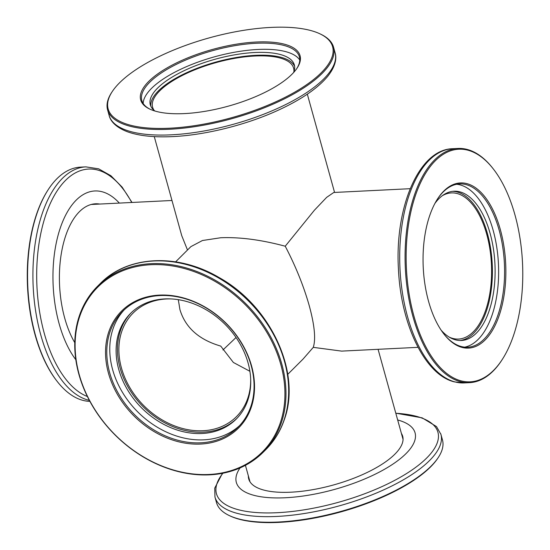 <?xml version="1.0" encoding="UTF-8"?>
<svg xmlns="http://www.w3.org/2000/svg" width="550" height="550" viewBox="0 0 550 550"><rect width="100%" height="100%" fill="white"/><g stroke="black" fill="none" stroke-linecap="round" stroke-linejoin="round"><path stroke-width="0.82" d="M178.296 299.674L179.946 309.684C185.377 327.607 198.962 339.735 220.715 346.081L233.365 362.464L249.893 371.284M170.864 298.911A73.157 57.805 -134.9 0 0 166.506 298.973A73.157 57.805 -134.9 0 0 133.127 313.039A73.157 57.805 -134.9 0 0 130.034 387.922A73.157 57.805 -134.9 0 0 203.046 430.739A73.157 57.805 -134.9 0 0 236.417 416.673A73.157 57.805 -134.9 0 0 250.669 378.978M449.226 337.123A73.157 36.506 87.2 0 0 458.604 339.061A73.157 36.506 87.2 0 0 486.743 234.334A73.157 36.506 87.2 0 0 451.371 192.919A73.157 36.506 87.2 0 0 442.234 195.772M154.213 110.454A73.157 26.036 164.5 0 1 152.604 107.216A73.157 26.036 164.5 0 1 182.978 75.13A73.157 26.036 164.5 0 1 254.863 56.011A73.157 26.036 164.5 0 1 293.604 68.111A73.157 26.036 164.5 0 1 293.893 71.72M236.039 337.514L222.942 349.979M287.746 374.344L303.022 359.116L313.28 347.353C315.913 339.171 314.579 325.339 309.293 305.855C303.703 286.103 295.68 266.221 285.23 246.221C261.319 239.8 239.814 236.974 220.722 237.744L202.448 240.515L190.905 246.62L175.622 261.855M313.28 347.353L341.626 351.113L418.041 347.332M410.19 188.698L333.774 192.479L326.652 197.361L314.407 210.217L285.23 246.221M187.495 250.016L181.734 235.654L154.268 136.606M466.806 183.611A82.692 41.264 -92.8 0 1 505.808 276.299A82.692 41.264 -92.8 0 1 462.117 347.435A82.692 41.264 -92.8 0 1 444.07 334.228A82.692 41.264 -92.8 0 1 437.388 199.169A82.692 41.264 -92.8 0 1 466.806 183.611M443.781 333.857A81.758 40.796 87.2 0 0 461.326 346.548A81.758 40.796 87.2 0 0 467.686 347.222A81.758 40.796 87.2 0 0 504.584 269.892A81.758 40.796 87.2 0 0 465.967 184.58A81.758 40.796 87.2 0 0 459.607 183.906A81.758 40.796 87.2 0 0 437.133 199.567M467.761 150.164A116.463 58.114 87.2 0 0 406.23 250.346A116.463 58.114 87.2 0 0 461.154 380.882A116.463 58.114 87.2 0 0 502.583 358.971A116.463 58.114 87.2 0 0 493.171 168.767A116.463 58.114 87.2 0 0 467.761 150.164M502.583 358.971L502.164 359.631A117.246 58.499 -92.8 0 1 469.576 382.656A117.246 58.499 -92.8 0 1 460.46 381.693A117.246 58.499 -92.8 0 1 405.082 259.346A117.246 58.499 -92.8 0 1 457.985 148.459A117.246 58.499 -92.8 0 1 467.108 149.421A117.246 58.499 -92.8 0 1 492.69 168.149L493.171 168.767M456.638 184.271A81.758 40.796 -92.8 0 1 460.013 184.869A81.758 40.796 -92.8 0 1 498.568 267.204A81.758 40.796 -92.8 0 1 464.702 347.146M441.176 330.22A74.724 37.283 87.2 0 0 455.572 339.873A74.724 37.283 87.2 0 0 461.388 340.491A74.724 37.283 87.2 0 0 495.11 269.816A74.724 37.283 87.2 0 0 459.814 191.84A74.724 37.283 87.2 0 0 453.998 191.228A74.724 37.283 87.2 0 0 434.906 203.438M460.034 340.505A74.724 37.283 87.2 0 0 492.381 268.593A74.724 37.283 87.2 0 0 457.105 191.971A74.724 37.283 87.2 0 0 452.65 191.338M403.04 438.598A79.881 28.428 -15.5 0 0 402.655 437.938M249.604 480.384A79.881 28.428 -15.5 0 0 249.611 481.147M248.353 475.881A79.881 28.428 -15.5 0 0 248.724 478.967A79.881 28.428 -15.5 0 0 248.854 479.387A79.881 28.428 -15.5 0 0 333.898 484.853A79.881 28.428 -15.5 0 0 402.683 436.274A79.881 28.428 -15.5 0 0 402.552 435.854A79.881 28.428 -15.5 0 0 401.404 433.434M438.199 457.621L437.669 458.418A116.463 41.449 164.5 0 1 340.759 511.926A116.463 41.449 164.5 0 1 230.134 515.969L229.274 515.563A117.246 41.731 -15.5 0 0 340.643 511.486A117.246 41.731 -15.5 0 0 438.199 457.621A117.246 41.731 -15.5 0 0 442.468 439.945L440.921 434.362A117.246 41.731 164.5 0 1 339.969 505.663A117.246 41.731 164.5 0 1 215.146 497.647A117.246 41.731 164.5 0 1 214.961 497.028L216.508 502.611A117.246 41.731 -15.5 0 0 216.693 503.229A117.246 41.731 -15.5 0 0 229.274 515.563M240.068 467.899A92.737 33.007 -15.5 0 0 236.479 482.893A92.737 33.007 -15.5 0 0 335.906 489.039A92.737 33.007 -15.5 0 0 414.92 432.348A92.737 33.007 -15.5 0 0 397.671 419.973M95.453 204.27A79.881 39.861 87.2 0 0 93.294 204.029M99.784 204.057A79.881 39.861 87.2 0 0 95.453 203.803A79.881 39.861 87.2 0 0 63.731 242.268A79.881 39.861 87.2 0 0 74.766 342.657M57.365 381.645L56.884 381.026A116.463 58.114 -92.8 0 1 33.598 224.029A116.463 58.114 -92.8 0 1 47.472 190.816L47.891 190.156A117.246 58.499 87.2 0 0 33.921 223.589A117.246 58.499 87.2 0 0 57.365 381.645A117.246 58.499 87.2 0 0 89.884 401.362M119.343 203.087A92.737 46.276 87.2 0 0 57.991 235.613A92.737 46.276 87.2 0 0 75.817 359.707M89.341 400.352A117.246 58.499 -92.8 0 1 39.291 223.327A117.246 58.499 -92.8 0 1 85.848 166.87L80.479 167.138A117.246 58.499 87.2 0 0 47.891 190.156M180.084 61.208A82.692 29.432 164.5 0 1 269.968 42.047A82.692 29.432 164.5 0 1 297.048 68.179A82.692 29.432 164.5 0 1 260.659 94.414A82.692 29.432 164.5 0 1 149.683 109.044A82.692 29.432 164.5 0 1 180.084 61.208M296.725 68.661A81.758 29.102 -15.5 0 0 299.393 56.808A81.758 29.102 -15.5 0 0 180.771 62.239A81.758 29.102 -15.5 0 0 141.824 100.506A81.758 29.102 -15.5 0 0 150.212 109.292M163.632 54.422A116.463 41.449 -15.5 0 0 112.386 91.376A116.463 41.449 -15.5 0 0 150.521 128.171A116.463 41.449 -15.5 0 0 277.111 101.193A116.463 41.449 -15.5 0 0 319.921 33.818A116.463 41.449 -15.5 0 0 163.632 54.422M319.921 33.818L320.788 34.231A117.246 41.731 164.5 0 1 333.548 47.183A117.246 41.731 164.5 0 1 277.688 102.059A117.246 41.731 164.5 0 1 107.587 109.849A117.246 41.731 164.5 0 1 111.856 92.173L112.386 91.376M143.165 103.469A81.758 29.102 164.5 0 1 182.49 68.434A81.758 29.102 164.5 0 1 299.764 60.039M293.549 72.6A74.724 26.593 -15.5 0 0 294.332 64.879A74.724 26.593 -15.5 0 0 185.921 69.843A74.724 26.593 -15.5 0 0 150.315 104.816A74.724 26.593 -15.5 0 0 154.963 111.031M294.614 66.316A74.724 26.593 -15.5 0 0 186.697 72.662A74.724 26.593 -15.5 0 0 150.817 106.198M251.24 407.357A82.692 65.34 45.1 0 1 158.166 433.868A82.692 65.34 45.1 0 1 108.804 331.822A82.692 65.34 45.1 0 1 201.884 305.305A82.692 65.34 45.1 0 1 251.24 407.357M110.021 331.849A81.758 64.604 -134.9 0 0 146.156 424.724A81.758 64.604 -134.9 0 0 238.15 427.089A81.758 64.604 -134.9 0 0 250.841 406.519A81.758 64.604 -134.9 0 0 214.706 313.644A81.758 64.604 -134.9 0 0 122.712 311.279A81.758 64.604 -134.9 0 0 110.021 331.849M280.321 422.778A116.463 92.022 -134.9 0 0 210.808 279.063A116.463 92.022 -134.9 0 0 79.722 316.401A116.463 92.022 -134.9 0 0 149.236 460.116A116.463 92.022 -134.9 0 0 280.321 422.778M79.392 315.707A117.246 92.641 45.1 0 1 97.598 286.213A117.246 92.641 45.1 0 1 229.515 289.609A117.246 92.641 45.1 0 1 281.332 422.792A117.246 92.641 45.1 0 1 263.134 452.293A117.246 92.641 45.1 0 1 131.209 448.896A117.246 92.641 45.1 0 1 79.392 315.707M239.607 425.569A81.758 64.604 45.1 0 1 148.081 420.949A81.758 64.604 45.1 0 1 113.004 328.873A81.758 64.604 45.1 0 1 124.238 309.822M119.061 332.083A74.724 59.042 -134.9 0 0 152.089 416.969A74.724 59.042 -134.9 0 0 236.17 419.134A74.724 59.042 -134.9 0 0 247.768 400.331A74.724 59.042 -134.9 0 0 214.741 315.446A74.724 59.042 -134.9 0 0 130.666 313.287A74.724 59.042 -134.9 0 0 119.061 332.083M131.354 312.613A74.724 59.042 -134.9 0 0 120.422 330.729A74.724 59.042 -134.9 0 0 152.962 415.257A74.724 59.042 -134.9 0 0 236.837 418.447M464.214 382.924L454.396 381.886C424.861 374.956 400.881 324.493 398.441 269.143C394.68 207.151 418.949 149.38 452.623 148.72A117.246 58.499 87.2 0 0 399.712 259.607A117.246 58.499 87.2 0 0 455.091 381.954A117.246 58.499 87.2 0 0 464.214 382.924L469.576 382.656M222.922 473.22A114.929 40.906 -15.5 0 0 216.624 494.292A114.929 40.906 -15.5 0 0 339.831 501.909A114.929 40.906 -15.5 0 0 437.752 431.654A114.929 40.906 -15.5 0 0 395.808 413.263M440.736 433.744A117.246 41.731 164.5 0 1 440.921 434.362L436.487 426.566L422.159 417.849L395.787 413.181M131.732 202.476A114.929 57.344 87.2 0 0 42.941 224.393A114.929 57.344 87.2 0 0 87.381 396.509M335.094 52.766C336.627 57.448 336.325 65.539 327.546 76.546C317.584 88.364 301.407 99.468 279.022 109.849C245.912 125.249 202.764 135.809 169.091 136.744C152.322 137.266 138.586 135.664 127.896 131.938C114.675 127.022 110.234 120.244 109.134 115.431A117.246 41.731 -15.5 0 0 279.235 107.642A117.246 41.731 -15.5 0 0 335.094 52.766L333.548 47.183M284.027 420.111A117.246 92.641 -134.9 0 0 232.21 286.921A117.246 92.641 -134.9 0 0 100.286 283.532C127.641 255.31 177.918 253.034 219.168 277.585C270.909 306.226 301.654 372.749 284.295 419.691C280.335 431.269 274.175 441.244 265.822 449.611A117.246 92.641 -134.9 0 0 284.027 420.111M334.572 192.438L307.319 94.167M403.047 439.361L378.077 349.305M250.002 481.807L245.424 465.314M171.985 200.482L91.169 204.483M457.985 148.459L452.623 148.72M222.454 473.309L214.741 488.098L214.961 497.028M132.014 202.462L122.141 187.117L110.907 175.732L98.642 168.822L85.848 166.87M107.587 109.849L109.134 115.431M97.598 286.213L100.286 283.532M263.134 452.293L265.822 449.611"/></g></svg>
